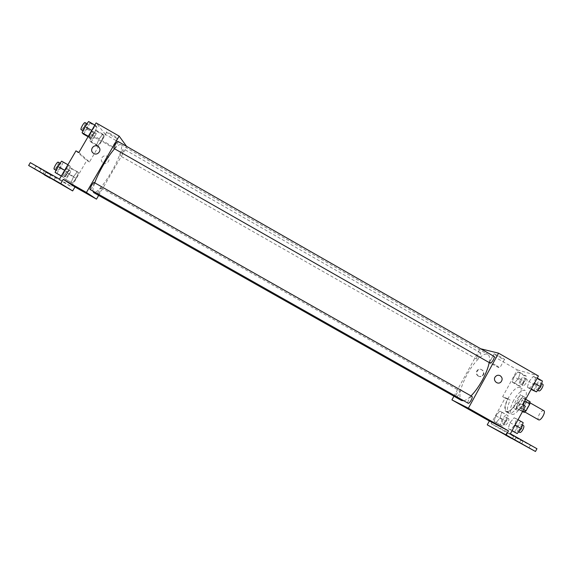 <?xml version="1.0" encoding="UTF-8"?>
<svg xmlns="http://www.w3.org/2000/svg" width="573" height="573" viewBox="0 0 573 573"><rect width="100%" height="100%" fill="white"/><g stroke="black" fill="none" stroke-linecap="round" stroke-linejoin="round"><path stroke-width="0.43" stroke-dasharray="2.87 2.15" d="M543.791 410.648C542.473 410.332 540.969 411.593 539.265 414.437C537.897 417.18 537.675 418.97 538.584 419.816M524.037 405.784C522.662 408.528 522.404 410.304 523.264 411.113C525.334 412.574 530.813 402.934 528.478 401.938C527.217 401.652 525.742 402.934 524.037 405.784M522.576 411.393L519.174 409.459L520.957 407.861L524.682 401.028L524.968 398.829L522.297 397.82L530.104 401.752M522.469 411.593L521.652 411.249L521.939 409.05L525.613 402.31L527.389 400.72M519.174 409.459L516.552 408.356L521.652 411.249M521.939 409.05L516.86 406.164L520.535 399.424L525.613 402.31M516.86 406.164L516.552 408.356M522.297 397.82L520.535 399.424M523.163 404.982C520.828 408.771 518.823 410.519 517.133 410.232L517.039 410.182C513.78 408.75 521.566 395.048 524.488 397.068C525.24 397.547 525.391 398.751 524.947 400.67M514.575 408.778C517.555 410.483 525.133 396.939 521.931 395.614C520.177 395.227 518.078 397.068 515.65 401.15C513.68 405.061 513.286 407.582 514.482 408.728L514.575 408.778M524.968 398.829L525.72 399.259M520.957 407.861L523.665 409.401M513.652 400.355C510.106 407.374 509.404 411.93 511.546 414.007C516.674 417.724 530.827 392.813 524.961 390.392C521.781 389.704 518.013 393.028 513.652 400.355M508.609 397.483C505.049 404.509 504.319 409.05 506.417 411.099C511.445 414.759 525.606 389.833 519.84 387.47C516.71 386.818 512.964 390.156 508.609 397.483M453.931 396.215L480.102 348.62L517.304 369.886L502.65 396.681L507.685 398.701C504.519 405.505 503.975 409.845 506.066 411.736C508.974 412.539 512.663 409.459 517.14 402.497L522.726 404.739M517.304 369.886L538.412 375.974M513.945 376.719L517.877 371.949L520.184 372.629L518.515 378.159L514.54 382.965L512.276 382.198L513.945 376.719L517.877 371.949L520.184 372.629L518.515 378.159L514.54 382.965L512.276 382.198L513.945 376.719L520.134 380.243L524.08 375.494L526.437 376.203L524.796 381.74L520.8 386.531L518.486 385.744L520.134 380.243M529.037 381.482L533.234 376.475L535.791 377.227L534.108 383.079L529.853 388.122L527.339 387.276L529.037 381.482L533.234 376.475L535.791 377.227L534.108 383.079L529.853 388.122L527.339 387.276L529.037 381.482L535.54 385.192L539.759 380.207L542.366 380.995M478.118 376.031C479.58 376.755 480.948 376.604 482.23 375.566C486.047 372.314 480.217 366.505 477.137 370.502C475.798 372.665 476.12 374.513 478.118 376.031M502.65 396.681L505.128 398.092L491.14 423.691L515.929 437.686L514.533 440.25M477.574 355.697C476.614 357.559 476.356 358.719 476.808 359.192C477.932 360.03 481.807 353.319 480.496 352.803C479.759 352.689 478.784 353.656 477.574 355.697M456.738 393.594C455.736 395.549 455.463 396.781 455.929 397.29C457.068 398.128 460.85 391.345 459.532 390.829C458.823 390.707 457.899 391.631 456.738 393.594M480.102 348.62L480.761 348.785M471.93 396.416C471.156 396.272 470.154 397.239 468.936 399.302C467.876 401.365 467.611 402.676 468.134 403.227M493.99 356.349C493.174 356.213 492.128 357.223 490.846 359.378C489.843 361.334 489.593 362.566 490.094 363.074M489.192 362.559C489.958 358.096 489.492 355.353 487.802 354.336C483.963 351.901 473.885 361.921 467.045 374.577C460.033 388.136 458.192 396.781 461.523 400.506M463.779 400.763C465.763 400.334 468.177 398.708 471.02 395.9M501.196 357.194L494.227 353.806C491.677 353.104 502.306 359.164 504.39 359.6C505.178 359.701 504.111 358.899 501.196 357.194M496.583 365.61L499.814 367.952C497.765 367.443 487.129 361.391 489.636 362.165L496.583 365.61M473.62 411.643L466.816 407.833M478.555 376.182C476.55 374.663 476.22 372.815 477.567 370.645C480.654 366.648 486.491 372.464 482.667 375.716C481.384 376.755 480.016 376.912 478.555 376.182M507.685 398.701L510.214 400.133C507.048 406.937 506.518 411.292 508.631 413.183C511.56 414.007 515.263 410.934 519.747 403.979L525.384 406.25M505.128 398.092L510.214 400.133M515.929 437.686L536.951 448.731M517.14 402.497L519.747 403.979M514.139 417.774L516.538 418.877L514.762 424.93L510.572 429.822L508.222 428.625L510.006 422.63L514.139 417.774L516.538 418.877L514.762 424.93L510.572 429.822L508.222 428.625L510.006 422.63L514.139 417.774L523.142 422.616M499.713 411.156L501.876 412.145L500.129 417.86L496.204 422.53L494.084 421.456L495.838 415.79L499.713 411.156L501.876 412.145L500.129 417.86L496.204 422.53L494.084 421.456L495.838 415.79L499.713 411.156L508.158 415.704L506.432 421.427L502.492 426.083L500.322 424.98L502.048 419.3L505.945 414.68M491.14 423.691L510.4 433.74M513.114 435.917L506.904 432.479L513.114 435.917M527.633 443.523L521.007 439.871L527.633 443.523M520.191 439.627L513.78 436.082L520.191 439.627M114.593 148.801C117.651 145.456 119.75 144.088 120.889 144.69C123.575 145.979 118.718 159.545 111.191 172.394C103.011 186.003 97.181 192.729 93.678 192.592M92.976 191.131C92.805 189.427 93.399 186.669 94.753 182.851M122.35 152.984C123.539 150.835 124.004 149.524 123.747 149.052C123.302 149.016 122.522 149.925 121.397 151.788C120.208 153.944 119.743 155.254 120.001 155.72C120.452 155.756 121.232 154.839 122.35 152.984M94.158 182.508C94.452 182.98 93.993 184.313 92.783 186.49C91.537 188.546 90.649 189.556 90.126 189.52M99.881 191.74C98.706 193.688 97.876 194.655 97.396 194.634C96.515 194.34 100.526 187.364 101.213 187.987C101.471 188.424 101.027 189.67 99.881 191.74M117.952 141.424C118.246 141.939 117.759 143.336 116.505 145.614C115.331 147.562 114.493 148.514 114.006 148.464M98.663 195.407L126.869 146.745L126.59 146.366M103.262 162.875C107.223 165.346 111.32 159.187 107.452 156.579C103.548 153.471 98.749 159.91 102.932 162.66L103.262 162.875L102.932 162.66C98.749 159.91 103.548 153.471 107.452 156.579C111.32 159.187 107.223 165.346 103.262 162.875M78.873 152.497L89.474 162.009L105.461 134.512L126.869 146.745M89.474 162.009L86.781 160.483L71.489 186.769L44.422 171.485L42.882 174.12M91.952 130.544L95.806 125.63L96.952 127.027L94.301 133.237L90.491 138.122L89.288 136.825L91.952 130.544L89.288 136.825L90.491 138.122L94.301 133.237L96.952 127.027L95.806 125.63L91.737 130.415M101.299 141.245L97.718 145.907L96.629 144.747L99.186 138.824L102.803 134.132L103.835 135.386L101.299 141.245L103.835 135.386L102.803 134.132L99.186 138.824L96.629 144.747L97.718 145.907L101.299 141.245L94.574 137.413L97.088 131.532L95.999 130.25L92.346 134.927L89.825 140.865L90.964 142.061L94.574 137.413M105.461 134.512L96.106 122.916M111.219 134.182L106.814 131.998C104.358 131.281 115.338 138.136 117.3 138.544C117.923 138.408 115.896 136.954 111.219 134.182M93.378 153.213L93.378 153.213C97.568 156.436 102.617 149.646 98.248 146.667M106.213 142.806C110.897 145.563 112.945 146.989 112.344 147.075C110.424 146.595 99.394 139.805 101.822 140.586L106.213 142.806M84.045 191.64L76.932 187.6M30.312 162.653L44.422 171.485M75.973 150.849L86.781 160.483M72.413 183.224L71.116 182.364L73.58 176.57L77.319 171.699L78.565 172.645L76.116 178.375L72.413 183.224L76.116 178.375L78.565 172.645L77.319 171.699L73.58 176.57L71.116 182.364L72.413 183.224L65.623 179.385L69.362 174.557L71.79 168.806L70.486 167.825L66.704 172.681L64.269 178.497L65.623 179.385M63.768 177.487L62.321 176.527L64.885 170.389L68.875 165.268L70.264 166.328L67.714 172.401L63.768 177.487L67.714 172.401L70.264 166.328L68.875 165.268L64.885 170.389L62.321 176.527L63.768 177.487L61.275 176.076M59.492 179.127L71.489 186.769M44.887 171.255L50.933 174.779L44.887 171.255M42.466 169.73L36.221 166.084L42.466 169.73M51.771 175.582L45.897 172.165L51.771 175.582M94.072 136.847C92.941 138.702 92.117 139.597 91.594 139.518C90.548 139.132 94.488 132.105 95.34 132.836C95.684 133.351 95.254 134.691 94.072 136.847M92.346 134.927L99.186 138.824M89.825 140.865L96.629 144.747M90.964 142.061L97.718 145.907M97.088 131.532L103.835 135.386M95.999 130.25L102.803 134.132M91.372 135.307C90.24 137.162 89.409 138.05 88.879 137.971C87.819 137.57 91.759 130.551 92.633 131.281C92.976 131.804 92.554 133.151 91.372 135.307M83.357 134.053L87.211 129.183L89.832 122.951L88.622 121.519M86.645 128.56C85.456 130.508 84.575 131.439 84.002 131.339C82.841 130.902 86.989 123.482 87.948 124.277C88.335 124.85 87.898 126.275 86.645 128.56M88.321 136.274L89.288 136.825M88.056 136.732L90.491 138.122M87.211 129.183L94.301 133.237M89.832 122.951L96.952 127.027M94.846 125.079L95.806 125.63M85.083 122.643C85.477 123.216 85.048 124.642 83.794 126.927C82.598 128.882 81.71 129.806 81.13 129.706M68.76 174.135C67.571 176.083 66.69 177.021 66.124 176.957C65.057 176.556 69.089 169.565 69.963 170.296C70.307 170.783 69.906 172.058 68.76 174.135M66.704 172.681L73.58 176.57M64.269 178.497L71.116 182.364M69.362 174.557L76.116 178.375M71.79 168.806L78.565 172.645M70.486 167.825L77.319 171.699M66.045 172.595C64.849 174.55 63.968 175.488 63.395 175.417C62.314 175.009 66.346 168.011 67.234 168.756C67.585 169.243 67.191 170.525 66.045 172.595M56.591 173.433L60.58 168.362L63.102 162.266L61.655 161.178M59.907 167.889C58.647 169.945 57.701 170.933 57.085 170.84C55.896 170.389 60.151 163.004 61.132 163.814C61.526 164.344 61.118 165.697 59.907 167.889M61.332 175.968L62.321 176.527M60.58 168.362L67.714 172.401M63.102 162.266L70.264 166.328M67.893 164.716L68.875 165.268M58.253 162.18C58.654 162.718 58.245 164.079 57.042 166.27C55.774 168.326 54.829 169.307 54.199 169.214M521.194 380.587C520.248 382.449 520.055 383.638 520.613 384.168C521.974 385.142 525.842 378.466 524.295 377.815C523.436 377.636 522.404 378.56 521.194 380.587M518.515 378.159L524.796 381.74M514.54 382.965L520.8 386.531M512.276 382.198L518.486 385.744M517.877 371.949L524.08 375.494M520.184 372.629L526.437 376.203M523.672 381.998C522.734 383.86 522.54 385.056 523.099 385.586C524.474 386.574 528.349 379.899 526.788 379.233C525.921 379.054 524.882 379.978 523.672 381.998M533.871 391.001L535.54 385.192M536.715 385.565C535.726 387.52 535.547 388.788 536.163 389.361C537.682 390.435 541.772 383.416 540.06 382.678C539.107 382.463 537.997 383.43 536.715 385.565M529.853 388.122L531.329 388.967M527.339 387.276L531.085 389.411M533.234 376.475L539.759 380.207M535.791 377.227L537.266 378.073M542.681 384.175C541.721 383.96 540.604 384.92 539.322 387.054C538.334 389.01 538.162 390.277 538.785 390.858M503.044 419.787C502.055 421.742 501.855 423.01 502.442 423.576C503.832 424.564 507.585 417.803 506.016 417.144C505.193 416.951 504.204 417.832 503.044 419.787M500.129 417.86L506.432 421.427M496.204 422.53L502.492 426.083M494.084 421.456L500.322 424.98M495.838 415.79L502.048 419.3M501.876 412.145L508.158 415.704M505.536 421.191C504.548 423.153 504.355 424.421 504.942 424.994C506.346 425.983 510.099 419.228 508.516 418.555C507.685 418.369 506.69 419.243 505.536 421.191M514.776 432.336L516.531 426.326L520.685 421.484M517.634 426.856C516.602 428.926 516.416 430.266 517.068 430.889C518.615 431.97 522.569 424.851 520.836 424.106C519.926 423.891 518.859 424.808 517.634 426.856M510.572 429.822L512.076 430.667M508.222 428.625L512.018 430.774M510.006 422.63L516.531 426.326M516.538 418.877L518.035 419.723M523.464 425.596C522.547 425.374 521.48 426.291 520.255 428.339C519.224 430.402 519.038 431.748 519.704 432.379M530.061 402.84L528.478 401.938M524.839 412.008L523.264 411.113M514.482 408.728L517.039 410.182M521.931 395.614L524.488 397.068M506.417 411.099L511.546 414.007M519.84 387.47L524.961 390.392M494.227 353.806L489.636 362.165M504.39 359.6L499.814 367.952M482.23 375.566L482.667 375.716M477.137 370.502L477.567 370.645M506.066 411.736L508.631 413.183M513.78 436.082L512.341 438.739M523.02 441.289L521.588 443.917M521.007 439.871L519.525 442.585M530.483 445.207L529.015 447.907M506.904 432.479L505.493 435.072M515.908 437.557L514.511 440.121M120.889 144.69L487.802 354.336M480.496 352.803L123.747 149.052M476.808 359.192L120.001 155.72M97.396 194.634L455.929 397.29M101.213 187.987L459.532 390.829M106.814 131.998L101.822 140.586M117.3 138.544L112.344 147.075M45.897 172.165L44.343 174.837M55.402 177.594L53.862 180.23M36.221 166.084L34.573 168.899M46.227 171.814L44.608 174.593M41.184 169.2L39.58 171.943M50.933 174.779L49.357 177.487M88.879 137.971L91.594 139.518M92.633 131.281L95.34 132.836M82.92 130.73L84.002 131.339M86.903 123.682L87.948 124.277M63.395 175.417L66.124 176.957M67.234 168.756L69.963 170.296M55.996 170.224L57.085 170.84M60.05 163.198L61.132 163.814M520.613 384.168L523.099 385.586M524.295 377.815L526.788 379.233M536.163 389.361L537.789 390.292M540.06 382.678L541.643 383.581M502.442 423.576L504.942 424.994M506.016 417.144L508.516 418.555M517.068 430.889L518.701 431.813M520.836 424.106L522.454 425.023"/><path stroke-width="0.86" d="M524.839 412.008L538.584 419.816C540.776 421.341 546.241 411.715 543.791 410.648L530.061 402.84M524.832 401.107L529.832 403.958L530.104 401.752L525.72 399.259M529.832 403.958L526.114 410.791L524.316 412.381L522.469 411.593M522.576 411.393L524.316 412.381M524.947 400.67L523.163 404.982M523.665 409.401L526.114 410.791M480.761 348.785L498.567 353.176L538.412 375.974L522.726 404.739L525.384 406.25L510.4 433.74L536.951 448.731L535.454 451.481L506.231 434.993L508.487 430.86L489.356 421.005L487.251 424.851L506.231 434.993M535.454 451.481L487.251 424.851M498.567 353.176L468.377 408.205L451.918 399.868L489.356 421.005M451.918 399.868L453.931 396.215M468.134 403.227C469.402 404.151 473.384 397.003 471.93 396.416L94.158 182.508C93.378 181.82 89.144 189.183 90.126 189.52L468.134 403.227M490.094 363.074C491.348 363.998 495.444 356.936 493.99 356.349L117.952 141.424C117.178 140.736 113.031 148.128 114.006 148.464L490.094 363.074M471.02 395.9C474.996 391.868 478.77 386.639 482.344 380.214C485.918 373.596 488.203 367.716 489.192 362.559M461.523 400.506L463.779 400.763M466.981 407.912L473.47 411.572L466.981 407.912M468.377 408.205L508.487 430.86M500.208 375.73C502.535 377.607 502.743 379.727 500.852 382.091C497.557 385.35 492.314 380.128 495.401 376.662C496.798 375.179 498.403 374.864 500.208 375.73C498.403 374.864 496.798 375.179 495.401 376.662C492.314 380.128 497.557 385.35 500.852 382.091C502.743 379.727 502.535 377.607 500.208 375.73M466.816 407.833L473.62 411.643M511.696 438.517L505.493 435.072L511.696 438.517M526.143 446.26L519.525 442.585L526.143 446.26M518.737 442.292L512.341 438.739L518.737 442.292M461.559 400.527L93.678 192.592L92.976 191.131M94.753 182.851C98.37 172.473 108.018 155.928 114.593 148.801M126.59 146.366L119.155 136.109L86.444 192.471L96.493 199.139L98.663 195.407M76.932 187.6L84.045 191.64M119.155 136.109L96.106 122.916L78.873 152.497L75.973 150.849L59.492 179.127L30.312 162.653L28.65 165.49L60.752 183.604L63.231 179.356L74.956 186.977L96.493 199.139M63.231 179.356L86.444 192.471M28.65 165.49L72.656 190.924L74.956 186.977M98.248 146.667L97.833 146.394L98.248 146.667C102.617 149.646 97.568 156.436 93.378 153.213C89.123 150.441 93.528 143.701 97.833 146.394C93.528 143.701 89.123 150.441 93.378 153.213M43.276 174.006L49.342 177.501L43.276 174.006M40.841 172.523L34.573 168.899L40.841 172.523M50.223 178.232L44.343 174.837L50.223 178.232M60.752 183.604L72.656 190.924M94.846 125.079L88.622 121.519L84.725 126.418L82.089 132.721L83.357 134.053L88.056 136.732M84.725 126.418L91.737 130.415M82.089 132.721L88.321 136.274M82.92 130.73L81.13 129.706C79.955 129.254 84.109 121.834 85.083 122.643L86.903 123.682M67.893 164.716L61.655 161.178L57.622 166.277L55.087 172.437L61.275 176.076M57.622 166.277L64.663 170.26M55.087 172.437L61.332 175.968M55.996 170.224L54.199 169.214C52.995 168.749 57.257 161.364 58.253 162.18L60.05 163.198M537.266 378.073L542.366 380.995L540.711 386.854L536.435 391.875L531.085 389.411M534.437 383.265L540.711 386.854M531.329 388.967L536.435 391.875M537.789 390.292L538.785 390.858C540.318 391.939 544.4 384.92 542.681 384.175L541.643 383.581M518.035 419.723L523.142 422.616L521.401 428.683L517.19 433.56L512.018 430.774M515.098 425.116L521.401 428.683M512.076 430.667L517.19 433.56M518.701 431.813L519.704 432.379C521.265 433.467 525.212 426.348 523.464 425.596L522.454 425.023"/></g></svg>
